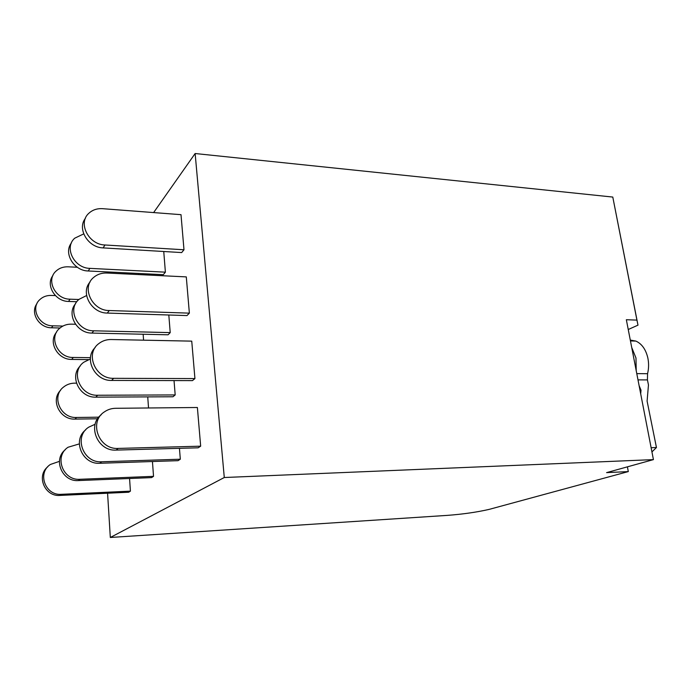 <?xml version="1.0" encoding="UTF-8"?>
<svg xmlns="http://www.w3.org/2000/svg" width="691" height="691" viewBox="0 0 691 691"><rect width="100%" height="100%" fill="white"/><g stroke="black" fill="none" stroke-linecap="round" stroke-linejoin="round"><path stroke-width="1.04" d="M447.388 515.374L110.318 537.477L224.281 477.516L653.427 459.619L606.586 472.627L628.3 471.59L489.064 509.405C476.747 512.212 462.858 514.208 447.388 515.374M107.58 493.21L110.318 537.477M628.3 471.59L627.411 466.84M153.627 212.578L195.138 153.523L612.787 197.065L637.983 325.15L636.929 320.114L626.348 319.726L653.427 459.619M628.24 329.512L637.983 325.15M612.787 197.065L636.929 320.114M195.138 153.523L224.281 477.516M630.278 340.067L635.893 341.086C641.913 343.85 645.912 349.551 647.89 358.18C648.918 363.38 648.806 368.553 647.562 373.701L647.432 379.912L648.46 384.956L647.096 401.1L656.45 447.526L651.121 447.716M631.704 347.418L635.97 357.99L636.221 370.739M639.115 385.682L641.015 390.182L640.695 393.861M656.45 447.526L651.933 451.923M641.015 390.182L640.056 390.545M59.426 461.346L50.365 464.482C36.968 473.05 45.33 495.844 61.387 494.315L130.418 491.146L129.562 478.492M47.817 466.727C36.027 476.013 44.846 496.855 60.022 495.421L128.716 492.234L130.418 491.146M65.308 449.694C52.68 459.506 62.181 482.007 78.42 480.565L151.571 477.611L153.532 476.349L80.001 479.286C62.855 480.815 53.812 456.31 68.072 447.241L79.292 443.907M152.443 461.519L153.532 476.349M101.672 461.778L99.824 463.272L178.036 460.672L180.316 459.213L101.672 461.778C83.291 463.29 73.436 436.807 88.698 427.176L95.151 424.248M99.824 463.272C82.376 464.706 72.054 440.262 85.667 429.871M180.316 459.213L179.444 448.329M115.613 408.295L197.384 407.5L200.666 446.179L118.213 448.416C98.908 449.901 88.422 421.907 104.427 411.862C107.753 409.556 111.484 408.364 115.613 408.295M200.666 446.179L198.127 447.811L116.148 450.091C97.742 451.517 86.85 425.518 101.232 414.721M60.575 390.303C50.227 400.322 60.074 419.998 75.043 419.1L97.612 418.781M75.043 419.1L76.571 417.476L98.796 417.174M76.571 417.476C60.35 418.47 51.004 396.029 63.762 386.9C66.915 384.446 70.551 383.194 74.68 383.16L76.468 383.168M148.539 407.975L147.727 396.884M80.251 365.988C69.091 376.586 79.759 397.956 95.833 397.144L172.975 396.764L175.186 394.932L174.037 380.577M90.366 358.983L83.732 362.265C70.085 371.922 80.268 396.133 97.63 395.243L175.186 394.932M95.237 347.478C83.464 358.491 94.745 381.173 111.657 380.43L192.461 380.62L194.931 378.582L191.744 341.138L111.139 339.523C106.518 339.48 102.441 340.81 98.925 343.513C84.63 353.542 95.436 379.117 113.661 378.314L194.931 378.582M56.515 332.259C47.8 342.157 57.733 359.864 71.76 359.415L88.431 359.605M71.76 359.415L73.255 357.463L90.469 357.67M73.255 357.463C57.837 357.99 48.318 337.294 59.754 328.225C63.011 325.444 66.889 324.079 71.406 324.148L75.5 324.252M143.581 340.179L143.149 334.237M75.578 303.703C66.172 314.146 76.908 333.382 91.963 333.079L168.068 334.798L170.219 332.613L168.811 315.001M86.608 295.532L79.094 299.298C66.88 308.851 77.228 331.162 93.708 330.808L170.219 332.613M90.063 281.997C80.13 292.837 91.471 313.256 107.312 313.066L186.985 315.571L189.369 313.144L186.294 276.892L106.82 273.023C101.758 272.841 97.414 274.275 93.786 277.316C81.011 287.223 91.972 310.769 109.256 310.535L189.369 313.144M55.384 295.584L51.298 295.428C46.738 295.325 42.894 296.724 39.784 299.644C30.102 308.143 39.024 326.083 52.836 325.824L51.575 327.784L60.022 327.992M51.575 327.784C39.111 327.983 29.894 312.893 36.899 303.738M52.836 325.824L62.872 326.074M52.896 275.571C45.364 285.193 55.245 301.501 68.573 301.44L76.831 301.734M77.332 267.27L68.236 266.812C63.373 266.64 59.296 268.082 55.997 271.14C45.718 280.062 55.315 299.298 70.024 299.186L78.86 299.505M138.718 273.472L138.796 274.586M71.398 242.99C63.252 253.139 73.902 270.872 88.223 270.984L163.309 274.681L165.391 272.168L163.75 251.507M83.706 233.904L74.749 238.179C63.797 247.551 74.179 268.272 89.908 268.367L165.391 272.168M102.639 208.682L181.007 214.668L183.987 249.779L104.997 244.985C88.5 244.718 77.522 222.865 88.966 213.174C92.637 209.848 97.198 208.345 102.639 208.682M183.987 249.779L181.673 252.569L103.114 247.896C88.077 247.62 76.822 228.816 85.425 218.313M636.782 373.624L647.562 373.701M637.992 379.877L647.432 379.912M60.022 495.421L61.387 494.315M80.001 479.286L78.42 480.565M116.148 450.091L118.213 448.416M95.833 397.144L97.63 395.243M111.657 380.43L113.661 378.314M91.963 333.079L93.708 330.808M107.312 313.066L109.256 310.535M70.024 299.186L68.573 301.44M89.908 268.367L88.223 270.984M103.114 247.896L104.997 244.985M630.451 340.948L635.893 341.086"/></g></svg>
